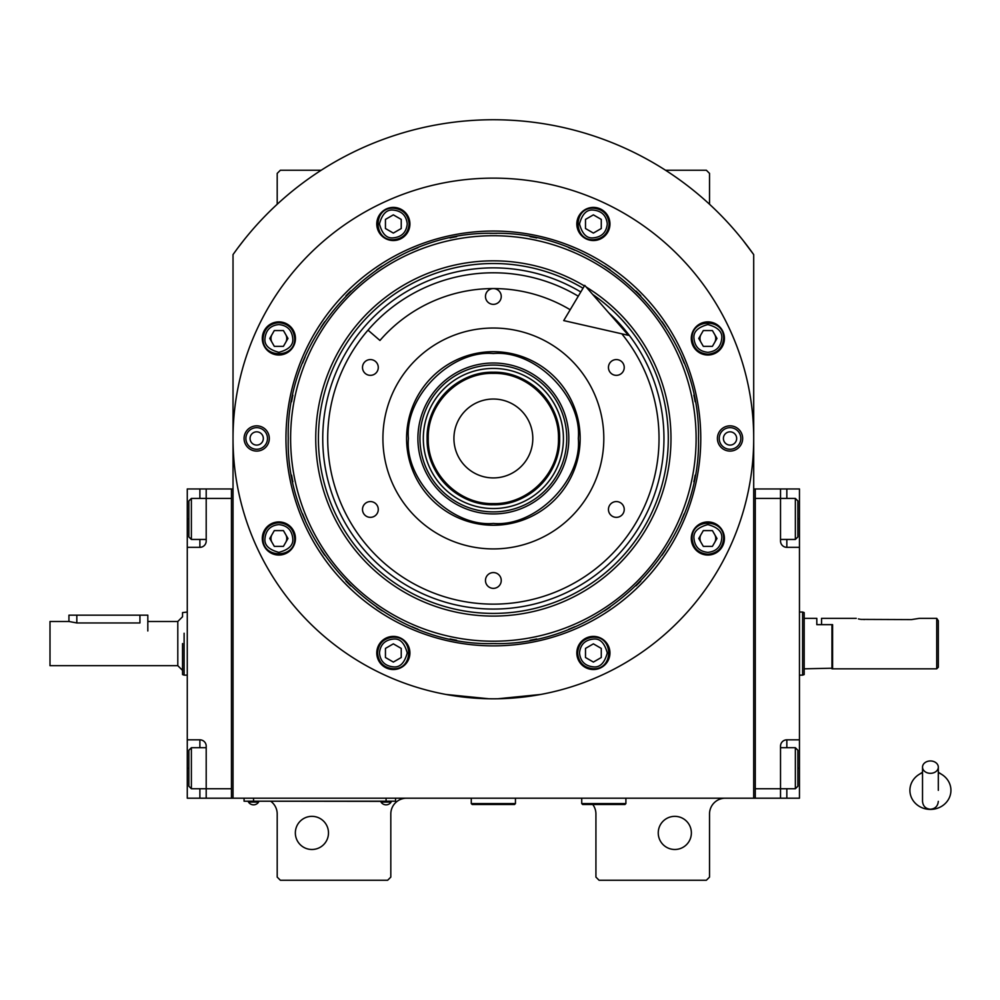 <?xml version="1.0" encoding="UTF-8"?>
<svg xmlns="http://www.w3.org/2000/svg" width="1000" height="1000" viewBox="0 0 1000 1000"><rect width="100%" height="100%" fill="white"/><g stroke="black" fill="none" stroke-linecap="round" stroke-linejoin="round"><path stroke-width="1.5" d="M753.7 254.6A318.712 318.712 0 0 0 233.025 254.6L233.025 798.2L753.7 798.2L753.7 254.6L742.913 240.2M592.762 804.513A15.775 15.775 0 0 1 595.925 813.988L595.925 877.1L599.075 880.25L706.363 880.25L709.525 877.1L709.525 813.988A15.775 15.775 0 0 1 725.3 798.2M580.15 798.2A15.775 15.775 0 0 1 581.725 798.288M270.887 801.363A15.775 15.775 0 0 1 277.2 813.988L277.2 877.1L280.363 880.25L387.65 880.25L390.812 877.1L390.812 813.988A15.775 15.775 0 0 1 406.587 798.2M277.2 204.25L277.2 173.388L280.363 170.238L321.213 170.238M665.512 170.238L706.363 170.238L709.525 173.388L709.525 204.25M701.025 534.538A7.887 7.887 0 0 0 701.025 542.438M714.688 542.438A7.887 7.887 0 0 0 714.688 534.538M701.025 334.5A7.887 7.887 0 0 0 701.025 342.388M714.688 342.388A7.887 7.887 0 0 0 714.688 334.5M272.038 334.5A7.887 7.887 0 0 0 272.038 342.388M285.7 342.388A7.887 7.887 0 0 0 285.7 334.5M272.038 534.538A7.887 7.887 0 0 0 272.038 542.438M285.7 542.438A7.887 7.887 0 0 0 285.7 534.538M243.825 240.2L238.162 247.537M236.537 249.737L234.537 252.488M233.938 253.312L233.025 254.6M691.375 832.913A16.562 16.562 0 0 0 674.812 816.35A16.562 16.562 0 0 0 658.25 832.913A16.562 16.562 0 0 0 674.812 849.488A16.562 16.562 0 0 0 691.375 832.913M328.488 832.913A16.562 16.562 0 0 0 311.913 816.35A16.562 16.562 0 0 0 295.35 832.913A16.562 16.562 0 0 0 311.913 849.488A16.562 16.562 0 0 0 328.488 832.913M392.388 801.2L386.075 801.2L395.538 801.2L395.538 798.2M247.225 801.2L386.075 801.363M386.075 798.2L386.075 801.2L253.538 801.2L253.538 798.2M244.075 798.2L244.075 801.2L253.538 801.363M381.025 801.363L381.025 802.075A6 6 0 0 0 391.125 802.075L381.025 802.075M391.125 801.363L391.125 802.075M258.587 801.363L258.587 802.075A6 6 0 0 1 248.487 802.075L258.587 802.075M248.487 801.363L248.487 802.075M700.775 438.462A207.413 207.413 0 0 1 493.363 645.875A207.413 207.413 0 0 1 285.95 438.462A207.413 207.413 0 0 1 493.363 231.05A207.413 207.413 0 0 1 700.775 438.462M698.475 438.462C701.3 548.075 602.962 646.4 493.363 643.575C383.762 646.4 285.425 548.075 288.25 438.462C285.425 328.862 383.762 230.525 493.363 233.35C602.962 230.525 701.3 328.862 698.475 438.462M497.887 698.763L540.7 694.463L531.237 696.038M455.5 696.038L446.025 694.463L488.85 698.763M233.025 438.462A260.338 260.338 0 0 0 493.363 698.8A260.338 260.338 0 0 0 753.7 438.462A260.338 260.338 0 0 0 493.363 178.125A260.338 260.338 0 0 0 233.025 438.462M742.663 438.462A12.625 12.625 0 0 1 730.037 451.087A12.625 12.625 0 0 1 717.412 438.462A12.625 12.625 0 0 1 730.037 425.838A12.625 12.625 0 0 1 742.663 438.462M269.312 438.462A12.625 12.625 0 0 1 256.688 451.087A12.625 12.625 0 0 1 244.075 438.462A12.625 12.625 0 0 1 256.688 425.838A12.625 12.625 0 0 1 269.312 438.462M724.425 338.45A16.562 16.562 0 0 0 707.862 321.875A16.562 16.562 0 0 0 691.3 338.45A16.562 16.562 0 0 0 707.862 355.012A16.562 16.562 0 0 0 724.425 338.45M609.95 223.962A16.562 16.562 0 0 0 593.387 207.4A16.562 16.562 0 0 0 576.825 223.962A16.562 16.562 0 0 0 593.387 240.538A16.562 16.562 0 0 0 609.95 223.962M409.913 223.962A16.562 16.562 0 0 0 393.338 207.4A16.562 16.562 0 0 0 376.775 223.962A16.562 16.562 0 0 0 393.338 240.538A16.562 16.562 0 0 0 409.913 223.962M295.438 338.45A16.562 16.562 0 0 0 278.863 321.875A16.562 16.562 0 0 0 262.3 338.45A16.562 16.562 0 0 0 278.863 355.012A16.562 16.562 0 0 0 295.438 338.45M295.438 538.488A16.562 16.562 0 0 0 278.863 521.925A16.562 16.562 0 0 0 262.3 538.488A16.562 16.562 0 0 0 278.863 555.05A16.562 16.562 0 0 0 295.438 538.488M409.913 652.962A16.562 16.562 0 0 0 393.338 636.4A16.562 16.562 0 0 0 376.775 652.962A16.562 16.562 0 0 0 393.338 669.525A16.562 16.562 0 0 0 409.913 652.962M609.95 652.962A16.562 16.562 0 0 0 593.387 636.4A16.562 16.562 0 0 0 576.825 652.962A16.562 16.562 0 0 0 593.387 669.525A16.562 16.562 0 0 0 609.95 652.962M724.425 538.488A16.562 16.562 0 0 0 707.862 521.925A16.562 16.562 0 0 0 691.3 538.488A16.562 16.562 0 0 0 707.862 555.05A16.562 16.562 0 0 0 724.425 538.488M493.363 641.213A202.75 202.75 0 0 0 696.112 438.462A202.75 202.75 0 0 0 493.363 235.725A202.75 202.75 0 0 0 290.613 438.462A202.75 202.75 0 0 0 493.363 641.213M490.838 643.562A205.113 205.113 0 0 0 495.9 643.562M530.062 640.275A205.113 205.113 0 0 0 536.688 638.95M568.725 629.237A205.113 205.113 0 0 0 574.963 626.65M604.5 610.862A205.113 205.113 0 0 0 610.112 607.112M636 585.875A205.113 205.113 0 0 0 640.775 581.1M662.013 555.212A205.113 205.113 0 0 0 665.763 549.6M681.55 520.062A205.113 205.113 0 0 0 684.137 513.837M693.85 481.788A205.113 205.113 0 0 0 695.175 475.163M695.175 401.763A205.113 205.113 0 0 0 693.85 395.15M684.137 363.1A205.113 205.113 0 0 0 681.55 356.863M665.763 327.325A205.113 205.113 0 0 0 662.013 321.725M640.775 295.837A205.113 205.113 0 0 0 636 291.062M610.112 269.812A205.113 205.113 0 0 0 604.5 266.062M574.963 250.275A205.113 205.113 0 0 0 568.725 247.7M536.688 237.975A205.113 205.113 0 0 0 530.062 236.663M496.737 233.375A205.113 205.113 0 0 0 489.988 233.375M456.662 236.663A205.113 205.113 0 0 0 450.05 237.975M418 247.7A205.113 205.113 0 0 0 411.763 250.275M382.225 266.062A205.113 205.113 0 0 0 376.613 269.812M350.737 291.062A205.113 205.113 0 0 0 345.962 295.837M324.712 321.725A205.113 205.113 0 0 0 320.962 327.325M305.175 356.863A205.113 205.113 0 0 0 302.6 363.1M292.875 395.15A205.113 205.113 0 0 0 291.562 401.763M291.562 475.163A205.113 205.113 0 0 0 292.875 481.788M302.6 513.837A205.113 205.113 0 0 0 305.175 520.062M320.962 549.6A205.113 205.113 0 0 0 324.712 555.212M345.962 581.1A205.113 205.113 0 0 0 350.737 585.875M376.613 607.112A205.113 205.113 0 0 0 382.225 610.862M411.763 626.65A205.113 205.113 0 0 0 418 629.237M450.05 638.95A205.113 205.113 0 0 0 456.662 640.275M584.4 285.938A177.625 177.625 0 0 0 315.738 438.462A177.625 177.625 0 0 0 493.363 616.087A177.625 177.625 0 0 0 586.188 287.025M592.663 294.438A174.95 174.95 0 0 1 493.363 613.413A174.95 174.95 0 0 1 406.987 286.325A174.95 174.95 0 0 1 583.025 288.238M608.688 312.762A170.588 170.588 0 0 1 493.363 609.062A170.588 170.588 0 0 1 409.137 290.113A170.588 170.588 0 0 1 580.788 291.975M493.363 351.688A86.775 86.775 0 0 1 580.15 438.462A86.775 86.775 0 0 1 493.363 525.25A86.775 86.775 0 0 1 406.587 438.462A86.775 86.775 0 0 1 493.363 351.688M621.8 333.812A165.675 165.675 0 0 1 493.363 604.138A165.675 165.675 0 0 1 327.7 438.462A165.675 165.675 0 0 1 578.275 296.2A165.675 165.675 0 0 0 368.013 330.15L379.95 340.462A149.887 149.887 0 0 1 570.188 309.75M493.363 548.913A110.45 110.45 0 0 1 382.912 438.462A110.45 110.45 0 0 1 493.363 328.025A110.45 110.45 0 0 1 603.812 438.462A110.45 110.45 0 0 1 493.363 548.913M616.337 501.575A7.887 7.887 0 0 0 608.45 509.462A7.887 7.887 0 0 0 616.337 517.35A7.887 7.887 0 0 0 624.237 509.462A7.887 7.887 0 0 0 616.337 501.575M616.337 359.575A7.887 7.887 0 0 0 608.45 367.463A7.887 7.887 0 0 0 616.337 375.35A7.887 7.887 0 0 0 624.237 367.463A7.887 7.887 0 0 0 616.337 359.575M493.363 288.575A7.887 7.887 0 0 0 485.475 296.462A7.887 7.887 0 0 0 493.363 304.35A7.887 7.887 0 0 0 501.25 296.462A7.887 7.887 0 0 0 493.363 288.575M370.387 359.575A7.887 7.887 0 0 0 362.5 367.463A7.887 7.887 0 0 0 370.387 375.35A7.887 7.887 0 0 0 378.275 367.463A7.887 7.887 0 0 0 370.387 359.575M370.387 501.575A7.887 7.887 0 0 0 362.5 509.462A7.887 7.887 0 0 0 370.387 517.35A7.887 7.887 0 0 0 378.275 509.462A7.887 7.887 0 0 0 370.387 501.575M493.363 572.575A7.887 7.887 0 0 0 485.475 580.462A7.887 7.887 0 0 0 493.363 588.362A7.887 7.887 0 0 0 501.25 580.462A7.887 7.887 0 0 0 493.363 572.575M707.862 552.375C716.237 551.487 720.863 546.862 721.75 538.488C722.537 531.925 717.913 527.3 707.862 524.6C697.812 527.3 693.188 531.925 693.975 538.488C694.862 546.862 699.488 551.487 707.862 552.375M707.862 554.263C717.45 553.325 722.7 548.075 723.637 538.488C724.613 518.138 691.112 518.138 692.087 538.488C693.025 548.075 698.275 553.325 707.862 554.263M703.312 530.6L698.75 538.488L703.312 546.375L712.412 546.375L716.975 538.488L712.412 530.6L703.312 530.6M707.862 352.325C716.237 351.45 720.863 346.812 721.75 338.45C722.537 331.875 717.913 327.25 707.862 324.562C697.812 327.25 693.188 331.875 693.975 338.45C694.862 346.812 699.488 351.45 707.862 352.325M707.862 354.225C717.45 353.288 722.7 348.025 723.637 338.45C724.613 318.087 691.112 318.087 692.087 338.45C693.025 348.025 698.275 353.288 707.862 354.225M703.312 330.55L698.75 338.45L703.312 346.337L712.412 346.337L716.975 338.45L712.412 330.55L703.312 330.55M407.225 223.962C406.35 215.6 401.712 210.963 393.338 210.087C386.775 209.3 382.15 213.925 379.462 223.962C382.15 234.013 386.775 238.637 393.338 237.85C401.712 236.975 406.35 232.338 407.225 223.962M409.125 223.962C408.188 214.387 402.925 209.125 393.338 208.188C372.987 207.213 372.987 240.725 393.338 239.75C402.925 238.812 408.188 233.55 409.125 223.962M385.45 228.525L393.338 233.075L401.238 228.525L401.238 219.412L393.338 214.862L385.45 219.412L385.45 228.525M278.863 524.6C270.5 525.487 265.863 530.112 264.988 538.488C264.188 545.05 268.825 549.675 278.863 552.375C288.913 549.675 293.538 545.05 292.75 538.488C291.875 530.112 287.238 525.487 278.863 524.6M278.863 522.712C269.288 523.65 264.025 528.9 263.087 538.488C262.113 558.837 295.625 558.837 294.65 538.488C293.712 528.9 288.45 523.65 278.863 522.712M283.425 546.375L287.975 538.488L283.425 530.6L274.312 530.6L269.762 538.488L274.312 546.375L283.425 546.375M579.5 652.962C580.388 661.338 585.013 665.962 593.387 666.85C599.95 667.638 604.575 663.012 607.275 652.962C604.575 642.913 599.95 638.288 593.387 639.075C585.013 639.963 580.388 644.587 579.5 652.962M577.612 652.962C578.538 662.55 583.8 667.8 593.387 668.737C613.737 669.712 613.737 636.213 593.387 637.188C583.8 638.125 578.538 643.375 577.612 652.962M601.275 648.413L593.387 643.85L585.5 648.413L585.5 657.513L593.387 662.075L601.275 657.513L601.275 648.413M607.275 223.962C606.388 215.6 601.763 210.963 593.387 210.087C586.825 209.3 582.188 213.925 579.5 223.962C582.188 234.013 586.825 238.637 593.387 237.85C601.763 236.975 606.388 232.338 607.275 223.962M609.163 223.962C608.225 214.387 602.975 209.125 593.387 208.188C573.038 207.213 573.038 240.725 593.387 239.75C602.975 238.812 608.225 233.55 609.163 223.962M585.5 228.525L593.387 233.075L601.275 228.525L601.275 219.412L593.387 214.862L585.5 219.412L585.5 228.525M278.863 324.562C270.5 325.438 265.863 330.075 264.988 338.45C264.188 345.012 268.825 349.637 278.863 352.325C288.913 349.637 293.538 345.012 292.75 338.45C291.875 330.075 287.238 325.438 278.863 324.562M278.863 322.663C269.288 323.6 264.025 328.862 263.087 338.45C262.113 358.8 295.625 358.8 294.65 338.45C293.712 328.862 288.45 323.6 278.863 322.663M283.425 346.337L287.975 338.45L283.425 330.55L274.312 330.55L269.762 338.45L274.312 346.337L283.425 346.337M379.462 652.962C380.337 661.338 384.975 665.962 393.338 666.85C399.913 667.638 404.538 663.012 407.225 652.962C404.538 642.913 399.913 638.288 393.338 639.075C384.975 639.963 380.337 644.587 379.462 652.962M377.562 652.962C378.5 662.55 383.762 667.8 393.338 668.737C413.7 669.712 413.7 636.213 393.338 637.188C383.762 638.125 378.5 643.375 377.562 652.962M401.238 648.413L393.338 643.85L385.45 648.413L385.45 657.513L393.338 662.075L401.238 657.513L401.238 648.413M740.837 438.462A10.8 10.8 0 0 1 730.037 449.263A10.8 10.8 0 0 1 719.237 438.462A10.8 10.8 0 0 1 730.037 427.663A10.8 10.8 0 0 1 740.837 438.462M723.413 438.462A6.625 6.625 0 0 0 730.037 445.087A6.625 6.625 0 0 0 736.663 438.462A6.625 6.625 0 0 0 730.037 431.838A6.625 6.625 0 0 0 723.413 438.462M245.888 438.462A10.8 10.8 0 0 1 256.688 427.663A10.8 10.8 0 0 1 267.488 438.462A10.8 10.8 0 0 1 256.688 449.263A10.8 10.8 0 0 1 245.888 438.462M263.325 438.462A6.625 6.625 0 0 0 256.688 431.838A6.625 6.625 0 0 0 250.062 438.462A6.625 6.625 0 0 0 256.688 445.087A6.625 6.625 0 0 0 263.325 438.462M493.363 373.363C458.562 372.463 427.35 403.675 428.25 438.475C427.35 473.275 458.562 504.487 493.363 503.6C528.162 504.487 559.375 473.275 558.488 438.475C559.375 403.675 528.162 372.463 493.363 373.363M493.363 372.212C457.95 371.3 426.188 403.062 427.1 438.475C426.188 473.888 457.95 505.662 493.363 504.75C528.775 505.662 560.55 473.888 559.637 438.475C560.55 403.062 528.775 371.3 493.363 372.212M532.812 438.475A39.45 39.45 0 0 0 493.363 399.038A39.45 39.45 0 0 0 453.925 438.475A39.45 39.45 0 0 0 493.363 477.925A39.45 39.45 0 0 0 532.812 438.475M493.363 523.438C535.4 527.238 582.125 480.513 578.325 438.475C582.125 396.45 535.4 349.725 493.363 353.525C451.325 349.725 404.613 396.45 408.413 438.475C404.613 480.513 451.325 527.238 493.363 523.438M580.15 438.475A86.775 86.775 180 0 0 493.363 351.7A86.775 86.775 180 0 0 406.587 438.475M417.9 438.475A75.462 75.462 0 0 0 493.363 513.95A75.462 75.462 0 0 0 568.825 438.475A75.462 75.462 0 0 0 493.363 363.013A75.462 75.462 0 0 0 417.9 438.475M566.763 438.475A73.4 73.4 0 0 1 493.363 511.887A73.4 73.4 0 0 1 419.963 438.475A73.4 73.4 0 0 1 493.363 365.075A73.4 73.4 0 0 1 566.763 438.475M423.312 438.475A70.05 70.05 0 0 0 493.363 508.537A70.05 70.05 0 0 0 563.425 438.475A70.05 70.05 0 0 0 493.363 368.425A70.05 70.05 0 0 0 423.312 438.475M427.1 438.475A66.263 66.263 0 0 0 493.363 504.75A66.263 66.263 0 0 0 559.637 438.475A66.263 66.263 0 0 0 493.363 372.212A66.263 66.263 0 0 0 427.1 438.475M206.2 539.45L191.375 539.45L191.375 498.425L206.2 498.425L206.2 541.025A6.312 6.312 0 0 1 199.887 547.337L187.275 547.337L187.275 739.825L199.887 739.825A6.312 6.312 0 0 1 206.2 746.137L206.2 798.2L231.45 798.2L231.45 488.95L206.2 488.95L206.2 498.425L231.45 498.425L231.45 788.737L191.375 788.737L191.375 747.712L206.2 747.712M187.275 547.337L187.275 488.95L206.2 488.95M206.2 798.2L199.887 798.2L199.887 788.737M187.275 739.825L187.275 798.2L199.887 798.2M206.188 541.5A6.312 6.312 0 0 1 199.887 547.337L199.887 539.45M206.2 746.137A6.312 6.312 -112.5 0 0 199.887 739.825L199.887 747.712M231.45 798.2L233.025 798.2M231.45 488.95L233.025 488.95M191.375 539.45L188.85 536.925L188.85 500.95L191.375 498.425M188.85 784.225L188.85 786.213L191.375 788.737M188.85 786.213L188.85 750.238L191.375 747.712M188.85 750.238L188.85 752.237M780.525 747.712L795.362 747.712L795.362 788.737L780.525 788.737L780.525 746.137A6.312 6.312 0 0 1 786.838 739.825L799.463 739.825L799.463 488.95L755.275 488.95L755.275 798.2L780.525 798.2L780.525 788.737L755.275 788.737L755.275 498.425L795.362 498.425L795.362 539.45L780.525 539.45M799.463 739.825L799.463 798.2L780.525 798.2M799.463 547.337L786.838 547.337A6.312 6.312 0 0 1 780.525 541.025L780.525 488.95M780.525 746.137A6.312 6.312 0 0 1 786.838 739.825L786.838 747.712M755.275 488.95L753.7 488.95M755.275 798.2L753.7 798.2M797.887 502.938L797.887 500.95L795.362 498.425M797.887 500.95L797.887 536.925L795.362 539.45M797.887 536.925L797.887 534.925M795.362 747.712L797.887 750.238L797.887 786.213L795.362 788.737M832.588 668.2L804.188 668.825L804.188 674.562L802.613 675.138L802.613 651.475M799.463 612.025L802.613 612.025L802.613 675.138L799.463 675.138M802.613 635.688L802.613 612.025L804.188 612.6L804.188 674.562M831.963 668.825L831.963 624.65L816.812 624.65L816.812 618.337L804.188 618.337L804.188 612.6M804.188 618.337L804.188 668.825M184.112 633.25L184.112 643.575C184.112 602.875 184.112 602.875 184.112 643.575L184.112 675.138L182.537 674.562L182.537 643.575C182.537 603.612 182.537 603.612 182.537 643.575L182.537 648.675M147.825 630.962L147.825 615.175L139.938 615.175L139.938 622.95C150.1 621.35 150.1 621.35 139.938 622.95L76.825 622.95L68.938 621.487L68.938 615.175L76.825 615.175L76.825 622.95M147.825 621.487L177.8 621.487L177.8 665.675L50 665.675L50 621.487L68.938 621.487M187.275 612.025L182.537 612.6L182.537 616.763L177.8 621.487M139.938 615.175L76.825 615.175M581.725 798.2L581.725 803.575L582.663 804.513L624.95 804.513L625.9 803.575L581.725 803.575M625.9 798.2L625.9 803.575M471.275 798.2L471.275 803.575L472.225 804.513L514.513 804.513L515.45 803.575L471.275 803.575M515.45 798.2L515.45 803.575M930.413 773.325A7.887 6.175 0 0 0 938.312 767.15A7.887 6.175 0 0 0 930.413 760.962A7.887 6.175 0 0 0 922.525 767.15A7.887 6.175 0 0 0 930.413 773.325M938.312 790.337L938.312 767.15M922.525 772.725A20.512 19.075 180 0 0 918.763 774.638A20.512 19.075 180 0 0 910.837 796.012A20.512 19.075 180 0 0 930.413 809.412A20.512 19.075 180 0 0 950 796.012A20.512 19.075 180 0 0 942.075 774.638A20.512 19.075 180 0 0 938.312 772.725M628.425 335.325L563.713 320.588L584.738 285.363L628.425 335.325M911.488 619.6L919.375 618.337L911.488 619.6L861.05 619.4M938.312 620.712L938.312 667.25L936.725 668.825L936.725 618.337L938.075 620.363M860.375 619.3L859.75 619.2M859.225 619.1L858.413 618.925M864.15 619.6C853.975 618.225 853.975 618.225 864.15 619.6M936.725 668.825L832.588 668.825L832.588 624.65L821.55 624.65L821.55 618.337L856.263 618.337M187.275 518.938L188.85 518.938M199.887 498.425L199.887 488.95M187.275 768.225L188.85 768.225M786.838 488.95L786.838 498.425M799.463 518.938L797.887 518.938M799.463 768.225L797.887 768.225M786.838 788.737L786.838 798.2M786.838 539.45L786.838 547.337M184.112 675.138L187.275 675.138M177.8 665.675L182.537 670.4M922.525 767.15L922.525 801.363C923 806.15 925.625 808.787 930.413 809.25C935.212 808.787 937.837 806.15 938.312 801.363M922.525 772.212L918.763 774.638M922.525 790.337L922.525 801.363M938.312 772.212L942.075 774.638M919.375 618.337L936.725 618.337"/></g></svg>

